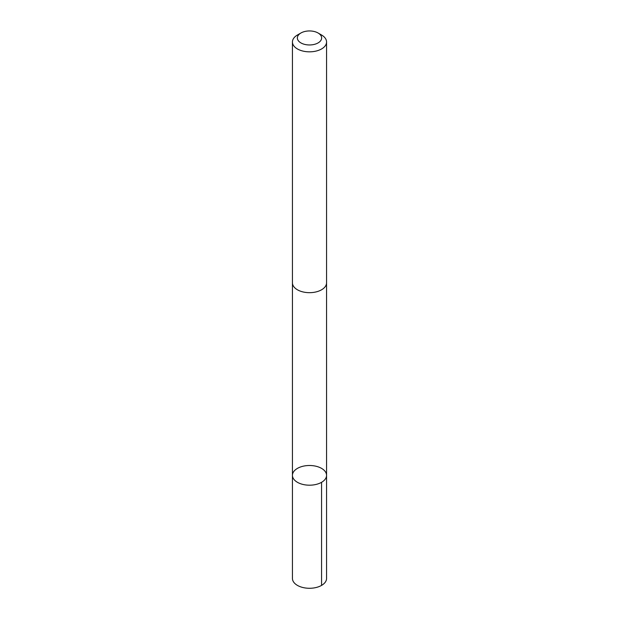 <?xml version="1.0" encoding="UTF-8"?>
<svg xmlns="http://www.w3.org/2000/svg" width="619" height="619" viewBox="0 0 619 619"><rect width="100%" height="100%" fill="white"/><g stroke="black" fill="none" stroke-linecap="round" stroke-linejoin="round"><path stroke-width="0.93" d="M305.832 465.728A17.061 9.85 180 0 1 326.561 475.346A17.061 9.85 180 0 1 309.5 485.195A17.061 9.85 180 0 1 292.439 475.346A17.061 9.85 180 0 1 305.832 465.728M292.439 578.432A17.061 9.85 0 0 0 313.168 588.05A17.061 9.85 0 0 0 326.561 578.432L326.561 475.346A17.061 9.85 180 0 1 309.5 485.195A17.061 9.85 180 0 1 292.439 475.346L292.439 578.432M300.919 33L297.437 35.012A17.061 9.85 0 0 0 292.439 41.976L292.439 282.829A17.061 9.85 0 0 0 313.168 292.447A17.061 9.85 0 0 0 326.561 282.829L326.561 41.976A17.061 9.85 0 0 0 321.563 35.012L318.081 33A12.14 7.01 0 0 0 300.919 33A12.14 7.01 0 0 0 298.853 41.326A12.14 7.01 0 0 0 312.108 44.8A12.14 7.01 0 0 0 321.153 39.926A12.14 7.01 0 0 0 318.081 33M292.439 41.976A17.061 9.85 0 0 0 313.168 51.601A17.061 9.85 0 0 0 326.561 41.976M321.563 482.309L321.563 585.396M292.447 283.169L292.439 475.346M326.553 283.169L326.561 475.346"/></g></svg>
